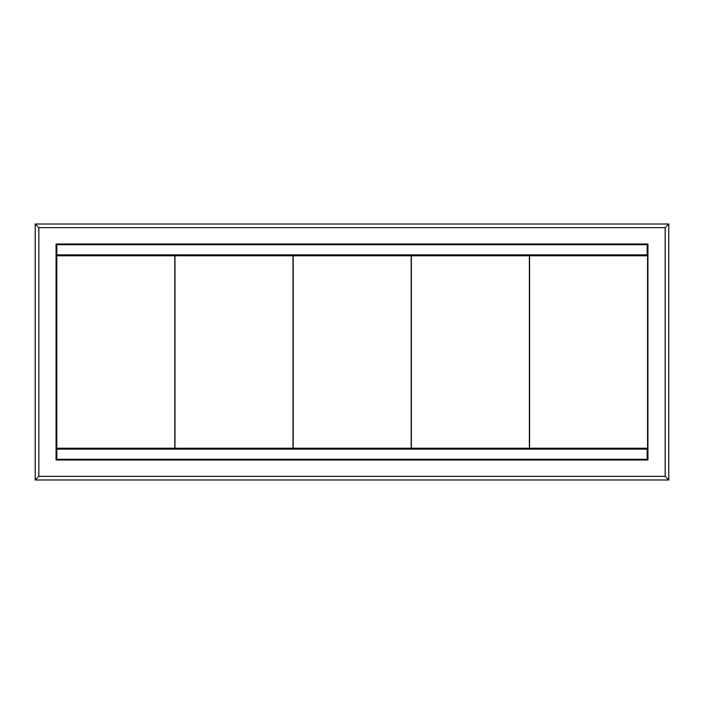 <?xml version="1.0" encoding="UTF-8"?>
<svg xmlns="http://www.w3.org/2000/svg" width="704" height="704" viewBox="0 0 704 704"><rect width="100%" height="100%" fill="white"/><g stroke="black" fill="none" stroke-linecap="round" stroke-linejoin="round"><path stroke-width="1.06" d="M668.8 224.013L665.166 227.638L665.166 476.362L668.8 479.987L668.8 224.013L35.2 224.013L38.834 227.638L665.166 227.638M665.166 476.362L38.834 476.362L38.834 227.638M647.926 243.98L647.926 460.02L56.074 460.02L56.074 243.98L647.926 243.98M35.2 224.013L35.2 479.987L38.834 476.362M35.2 479.987L668.8 479.987M647.196 449.126L56.804 449.126L56.804 459.298L647.196 459.298L647.196 449.126M647.196 254.874L647.196 244.702L56.804 244.702L56.804 254.874L647.196 254.874M174.812 448.219L174.812 255.781L56.804 255.781L56.804 448.219L174.812 448.219M292.996 448.219L292.996 255.781L174.988 255.781L174.988 448.219L292.996 448.219M411.189 448.219L411.189 255.781L293.181 255.781L293.181 448.219L411.189 448.219M529.373 448.219L529.373 255.781L411.365 255.781L411.365 448.219L529.373 448.219M647.557 448.219L647.557 255.781L529.558 255.781L529.558 448.219L647.557 448.219"/></g></svg>
